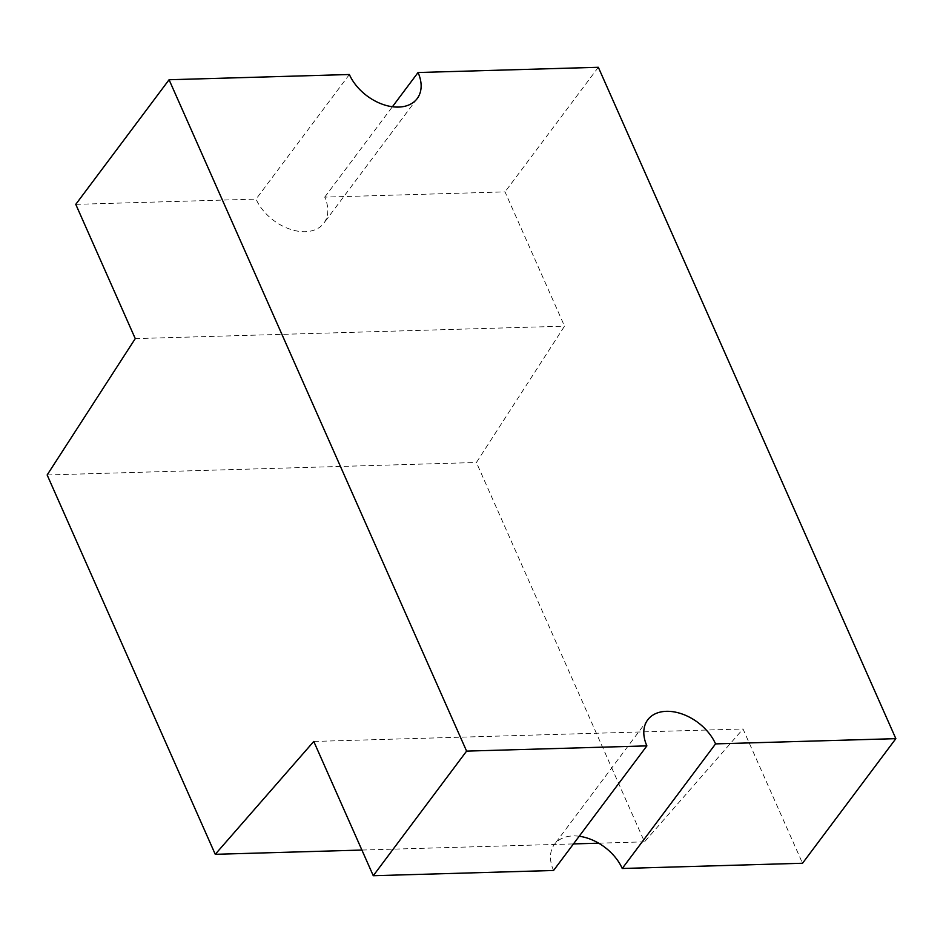 <?xml version="1.0" encoding="UTF-8"?>
<svg xmlns="http://www.w3.org/2000/svg" width="943" height="943" viewBox="0 0 943 943"><rect width="100%" height="100%" fill="white"/><g stroke="black" fill="none" stroke-linecap="round" stroke-linejoin="round"><path stroke-width="0.71" stroke-dasharray="4.71 3.54" d="M349.37 74.509L256.048 199.114A41.822 27.925 -143.2 0 0 305.273 231.683A41.822 27.925 -143.2 0 0 323.862 223.185A41.822 27.925 -143.2 0 0 324.734 197.122L505.024 191.889L564.527 326.16L476.404 462.494L644.505 841.851L743.025 728.986L802.528 863.258M75.77 204.348L256.048 199.114M135.262 338.62L564.527 326.16M47.15 474.966L476.404 462.494M361.9 850.056L573.462 843.914M598.664 843.183L644.505 841.851M313.771 741.446L743.025 728.986M553.565 870.483A41.822 27.925 -143.2 0 1 554.425 844.421A41.822 27.925 -143.2 0 1 579.202 836.252M324.734 197.122L392.418 106.748M598.333 67.283L505.024 191.889M417.183 98.579L323.862 223.185M647.747 719.815L554.425 844.421"/><path stroke-width="1.41" d="M392.418 106.748L418.055 72.517A41.822 27.925 -143.2 0 1 417.183 98.579A41.822 27.925 -143.2 0 1 398.583 107.078A41.822 27.925 -143.2 0 1 349.37 74.509L169.08 79.742L75.77 204.348L135.262 338.62L47.15 474.966L215.252 854.311L361.9 850.056M215.252 854.311L313.771 741.446L373.275 875.717L553.565 870.483L646.886 745.878A41.822 27.925 -143.2 0 1 647.747 719.815A41.822 27.925 -143.2 0 1 682.249 714.04A41.822 27.925 -143.2 0 1 715.56 743.886L895.85 738.652L598.333 67.283L418.055 72.517M715.56 743.886L622.239 868.491L802.528 863.258L895.85 738.652M573.462 843.914L598.664 843.183M579.202 836.252A41.822 27.925 -143.2 0 1 622.239 868.491M373.275 875.717L466.596 751.111L646.886 745.878M466.596 751.111L169.08 79.742"/></g></svg>

